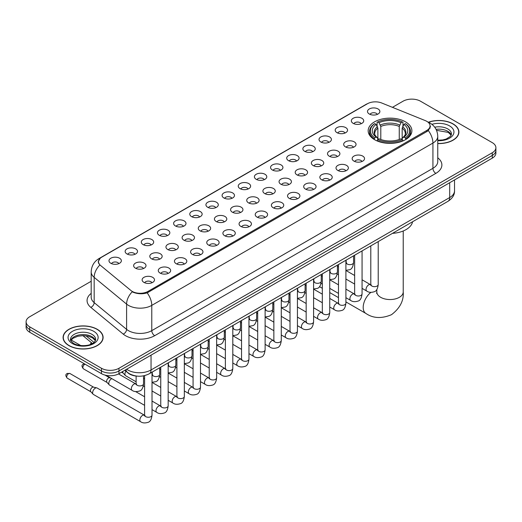 <?xml version="1.0" encoding="UTF-8"?>
<svg xmlns="http://www.w3.org/2000/svg" width="522" height="522" viewBox="0 0 522 522"><rect width="100%" height="100%" fill="white"/><g stroke="black" fill="none" stroke-linecap="round" stroke-linejoin="round"><path stroke-width="0.78" d="M405.483 121.828A21.859 12.619 0 0 0 381.66 119.094A21.859 12.619 0 0 0 368.167 130.754A21.859 12.619 0 0 0 374.568 139.681A21.859 12.619 0 0 0 398.39 142.415A21.859 12.619 0 0 0 411.884 130.754A21.859 12.619 0 0 0 405.483 121.828M353.159 123.349A6.186 3.569 180 0 1 351.932 122.337A6.186 3.569 180 0 1 353.981 117.894A6.186 3.569 180 0 1 361.909 118.292A6.186 3.569 180 0 1 363.136 122.337A6.186 3.569 180 0 1 353.159 123.349M361.159 123.714A3.713 2.14 0 0 0 360.16 122.67A3.713 2.14 0 0 0 356.5 122.128A3.713 2.14 0 0 0 353.916 123.714M337.003 132.673A6.186 3.569 180 0 1 335.776 131.661A6.186 3.569 180 0 1 337.825 127.224A6.186 3.569 180 0 1 345.753 127.622A6.186 3.569 180 0 1 346.98 131.661A6.186 3.569 180 0 1 337.003 132.673M344.996 133.045A3.713 2.14 0 0 0 344.005 132.001A3.713 2.14 0 0 0 340.344 131.459A3.713 2.14 0 0 0 337.754 133.045M320.847 142.004A6.186 3.569 180 0 1 319.621 140.992A6.186 3.569 180 0 1 321.669 136.555A6.186 3.569 180 0 1 329.597 136.953A6.186 3.569 180 0 1 330.824 140.992A6.186 3.569 180 0 1 320.847 142.004M328.84 142.375A3.713 2.14 0 0 0 327.849 141.331A3.713 2.14 0 0 0 324.188 140.783A3.713 2.14 0 0 0 321.598 142.375M304.691 151.328A6.186 3.569 180 0 1 303.458 150.323A6.186 3.569 180 0 1 305.507 145.879A6.186 3.569 180 0 1 313.435 146.277A6.186 3.569 180 0 1 314.668 150.323A6.186 3.569 180 0 1 304.691 151.328M312.685 151.7A3.713 2.14 0 0 0 311.686 150.656A3.713 2.14 0 0 0 308.032 150.114A3.713 2.14 0 0 0 305.442 151.7M288.529 160.659A6.186 3.569 180 0 1 287.302 159.647A6.186 3.569 180 0 1 289.351 155.21A6.186 3.569 180 0 1 297.279 155.608A6.186 3.569 180 0 1 298.506 159.647A6.186 3.569 180 0 1 288.529 160.659M296.529 161.03A3.713 2.14 0 0 0 295.53 159.986A3.713 2.14 0 0 0 291.876 159.445A3.713 2.14 0 0 0 289.286 161.03M272.373 169.989A6.186 3.569 180 0 1 271.146 168.978A6.186 3.569 180 0 1 273.195 164.541A6.186 3.569 180 0 1 281.123 164.939A6.186 3.569 180 0 1 282.35 168.978A6.186 3.569 180 0 1 272.373 169.989M280.373 170.361A3.713 2.14 0 0 0 279.374 169.317A3.713 2.14 0 0 0 275.714 168.769A3.713 2.14 0 0 0 273.13 170.361M256.217 179.314A6.186 3.569 180 0 1 254.99 178.309A6.186 3.569 180 0 1 257.039 173.865A6.186 3.569 180 0 1 264.967 174.263A6.186 3.569 180 0 1 266.194 178.309A6.186 3.569 180 0 1 256.217 179.314M264.21 179.685A3.713 2.14 0 0 0 263.218 178.641A3.713 2.14 0 0 0 259.558 178.1A3.713 2.14 0 0 0 256.968 179.685M240.061 188.644A6.186 3.569 180 0 1 238.835 187.633A6.186 3.569 180 0 1 240.883 183.196A6.186 3.569 180 0 1 248.811 183.594A6.186 3.569 180 0 1 250.038 187.633A6.186 3.569 180 0 1 240.061 188.644M248.054 189.016A3.713 2.14 0 0 0 247.056 187.972A3.713 2.14 0 0 0 243.402 187.431A3.713 2.14 0 0 0 240.812 189.016M223.905 197.975A6.186 3.569 180 0 1 222.672 196.964A6.186 3.569 180 0 1 224.721 192.52A6.186 3.569 180 0 1 232.649 192.918A6.186 3.569 180 0 1 233.882 196.964A6.186 3.569 180 0 1 223.905 197.975M231.898 198.34A3.713 2.14 0 0 0 230.9 197.296A3.713 2.14 0 0 0 227.246 196.755A3.713 2.14 0 0 0 224.656 198.34M207.743 207.299A6.186 3.569 180 0 1 206.516 206.288A6.186 3.569 180 0 1 208.565 201.851A6.186 3.569 180 0 1 216.493 202.249A6.186 3.569 180 0 1 217.72 206.288A6.186 3.569 180 0 1 207.743 207.299M215.743 207.671A3.713 2.14 0 0 0 214.744 206.627A3.713 2.14 0 0 0 211.09 206.086A3.713 2.14 0 0 0 208.5 207.671M191.587 216.63A6.186 3.569 180 0 1 190.36 215.619A6.186 3.569 180 0 1 192.409 211.182A6.186 3.569 180 0 1 200.337 211.58A6.186 3.569 180 0 1 201.564 215.619A6.186 3.569 180 0 1 191.587 216.63M199.587 217.002A3.713 2.14 0 0 0 198.588 215.958A3.713 2.14 0 0 0 194.928 215.41A3.713 2.14 0 0 0 192.344 217.002M175.431 225.954A6.186 3.569 180 0 1 174.204 224.949A6.186 3.569 180 0 1 176.253 220.506A6.186 3.569 180 0 1 184.181 220.904A6.186 3.569 180 0 1 185.408 224.949A6.186 3.569 180 0 1 175.431 225.954M183.424 226.326A3.713 2.14 0 0 0 182.432 225.282A3.713 2.14 0 0 0 178.772 224.741A3.713 2.14 0 0 0 176.182 226.326M159.275 235.285A6.186 3.569 180 0 1 158.049 234.274A6.186 3.569 180 0 1 160.097 229.837A6.186 3.569 180 0 1 168.025 230.235A6.186 3.569 180 0 1 169.252 234.274A6.186 3.569 180 0 1 159.275 235.285M167.268 235.657A3.713 2.14 0 0 0 166.27 234.613A3.713 2.14 0 0 0 162.616 234.071A3.713 2.14 0 0 0 160.026 235.657M143.119 244.616A6.186 3.569 180 0 1 141.886 243.604A6.186 3.569 180 0 1 143.935 239.167A6.186 3.569 180 0 1 151.863 239.565A6.186 3.569 180 0 1 153.096 243.604A6.186 3.569 180 0 1 143.119 244.616M151.112 244.988A3.713 2.14 0 0 0 150.114 243.944A3.713 2.14 0 0 0 146.46 243.396A3.713 2.14 0 0 0 143.87 244.988M126.957 253.94A6.186 3.569 180 0 1 125.73 252.935A6.186 3.569 180 0 1 127.779 248.492A6.186 3.569 180 0 1 135.707 248.89A6.186 3.569 180 0 1 136.934 252.935A6.186 3.569 180 0 1 126.957 253.94M134.957 254.312A3.713 2.14 0 0 0 133.958 253.268A3.713 2.14 0 0 0 130.304 252.726A3.713 2.14 0 0 0 127.714 254.312M110.801 263.271A6.186 3.569 180 0 1 109.574 262.259A6.186 3.569 180 0 1 111.623 257.822A6.186 3.569 180 0 1 119.551 258.22A6.186 3.569 180 0 1 120.778 262.259A6.186 3.569 180 0 1 110.801 263.271M118.801 263.643A3.713 2.14 0 0 0 117.802 262.599A3.713 2.14 0 0 0 114.142 262.057A3.713 2.14 0 0 0 111.558 263.643M369.315 114.018A6.186 3.569 180 0 1 368.088 113.006A6.186 3.569 180 0 1 370.137 108.569A6.186 3.569 180 0 1 378.065 108.968A6.186 3.569 180 0 1 379.292 113.006A6.186 3.569 180 0 1 369.315 114.018M377.315 114.39A3.713 2.14 0 0 0 376.316 113.346A3.713 2.14 0 0 0 372.662 112.804A3.713 2.14 0 0 0 370.072 114.39M345.492 146.904A6.186 3.569 180 0 1 344.266 145.892A6.186 3.569 180 0 1 346.314 141.455A6.186 3.569 180 0 1 354.242 141.853A6.186 3.569 180 0 1 355.469 145.892A6.186 3.569 180 0 1 345.492 146.904M353.485 147.276A3.713 2.14 0 0 0 352.487 146.232A3.713 2.14 0 0 0 348.833 145.684A3.713 2.14 0 0 0 346.243 147.276M329.33 156.228A6.186 3.569 180 0 1 328.103 155.223A6.186 3.569 180 0 1 330.152 150.78A6.186 3.569 180 0 1 338.08 151.178A6.186 3.569 180 0 1 339.313 155.223A6.186 3.569 180 0 1 329.33 156.228M337.329 156.6A3.713 2.14 0 0 0 336.331 155.556A3.713 2.14 0 0 0 332.677 155.014A3.713 2.14 0 0 0 330.087 156.6M313.174 165.559A6.186 3.569 180 0 1 311.947 164.547A6.186 3.569 180 0 1 313.996 160.11A6.186 3.569 180 0 1 321.924 160.508A6.186 3.569 180 0 1 323.151 164.547A6.186 3.569 180 0 1 313.174 165.559M321.174 165.931A3.713 2.14 0 0 0 320.175 164.887A3.713 2.14 0 0 0 316.521 164.345A3.713 2.14 0 0 0 313.931 165.931M297.018 174.89A6.186 3.569 180 0 1 295.791 173.878A6.186 3.569 180 0 1 297.84 169.435A6.186 3.569 180 0 1 305.768 169.839A6.186 3.569 180 0 1 306.995 173.878A6.186 3.569 180 0 1 297.018 174.89M305.011 175.255A3.713 2.14 0 0 0 304.019 174.211A3.713 2.14 0 0 0 300.359 173.669A3.713 2.14 0 0 0 297.775 175.255M280.862 184.214A6.186 3.569 180 0 1 279.635 183.202A6.186 3.569 180 0 1 281.684 178.765A6.186 3.569 180 0 1 289.612 179.163A6.186 3.569 180 0 1 290.839 183.202A6.186 3.569 180 0 1 280.862 184.214M288.855 184.586A3.713 2.14 0 0 0 287.863 183.542A3.713 2.14 0 0 0 284.203 183A3.713 2.14 0 0 0 281.612 184.586M264.706 193.545A6.186 3.569 180 0 1 263.479 192.533A6.186 3.569 180 0 1 265.528 188.096A6.186 3.569 180 0 1 273.456 188.494A6.186 3.569 180 0 1 274.683 192.533A6.186 3.569 180 0 1 264.706 193.545M272.699 193.916A3.713 2.14 0 0 0 271.701 192.872A3.713 2.14 0 0 0 268.047 192.324A3.713 2.14 0 0 0 265.457 193.916M248.544 202.875A6.186 3.569 180 0 1 247.317 201.864A6.186 3.569 180 0 1 249.366 197.42A6.186 3.569 180 0 1 257.294 197.818A6.186 3.569 180 0 1 258.52 201.864A6.186 3.569 180 0 1 248.544 202.875M256.543 203.241A3.713 2.14 0 0 0 255.545 202.197A3.713 2.14 0 0 0 251.891 201.655A3.713 2.14 0 0 0 249.301 203.241M232.388 212.2A6.186 3.569 180 0 1 231.161 211.188A6.186 3.569 180 0 1 233.21 206.751A6.186 3.569 180 0 1 241.138 207.149A6.186 3.569 180 0 1 242.365 211.188A6.186 3.569 180 0 1 232.388 212.2M240.388 212.571A3.713 2.14 0 0 0 239.389 211.527A3.713 2.14 0 0 0 235.729 210.986A3.713 2.14 0 0 0 233.145 212.571M216.232 221.53A6.186 3.569 180 0 1 215.005 220.519A6.186 3.569 180 0 1 217.054 216.082A6.186 3.569 180 0 1 224.982 216.48A6.186 3.569 180 0 1 226.209 220.519A6.186 3.569 180 0 1 216.232 221.53M224.225 221.902A3.713 2.14 0 0 0 223.233 220.858A3.713 2.14 0 0 0 219.573 220.31A3.713 2.14 0 0 0 216.989 221.902M200.076 230.855A6.186 3.569 180 0 1 198.849 229.85A6.186 3.569 180 0 1 200.898 225.406A6.186 3.569 180 0 1 208.826 225.804A6.186 3.569 180 0 1 210.053 229.85A6.186 3.569 180 0 1 200.076 230.855M208.069 231.226A3.713 2.14 0 0 0 207.077 230.182A3.713 2.14 0 0 0 203.417 229.641A3.713 2.14 0 0 0 200.826 231.226M183.92 240.185A6.186 3.569 180 0 1 182.687 239.174A6.186 3.569 180 0 1 184.742 234.737A6.186 3.569 180 0 1 192.67 235.135A6.186 3.569 180 0 1 193.897 239.174A6.186 3.569 180 0 1 183.92 240.185M191.913 240.557A3.713 2.14 0 0 0 190.915 239.513A3.713 2.14 0 0 0 187.261 238.972A3.713 2.14 0 0 0 184.671 240.557M167.758 249.516A6.186 3.569 180 0 1 166.531 248.505A6.186 3.569 180 0 1 168.58 244.061A6.186 3.569 180 0 1 176.508 244.466A6.186 3.569 180 0 1 177.734 248.505A6.186 3.569 180 0 1 167.758 249.516M175.757 249.881A3.713 2.14 0 0 0 174.759 248.837A3.713 2.14 0 0 0 171.105 248.296A3.713 2.14 0 0 0 168.515 249.881M151.602 258.84A6.186 3.569 180 0 1 150.375 257.829A6.186 3.569 180 0 1 152.424 253.392A6.186 3.569 180 0 1 160.352 253.79A6.186 3.569 180 0 1 161.579 257.829A6.186 3.569 180 0 1 151.602 258.84M159.601 259.212A3.713 2.14 0 0 0 158.603 258.168A3.713 2.14 0 0 0 154.943 257.627A3.713 2.14 0 0 0 152.359 259.212M135.446 268.171A6.186 3.569 180 0 1 134.219 267.16A6.186 3.569 180 0 1 136.268 262.723A6.186 3.569 180 0 1 144.196 263.121A6.186 3.569 180 0 1 145.423 267.16A6.186 3.569 180 0 1 135.446 268.171M143.439 268.543A3.713 2.14 0 0 0 142.447 267.499A3.713 2.14 0 0 0 138.787 266.951A3.713 2.14 0 0 0 136.203 268.543M353.975 161.128A6.186 3.569 180 0 1 352.748 160.124A6.186 3.569 180 0 1 354.797 155.68A6.186 3.569 180 0 1 362.725 156.078A6.186 3.569 180 0 1 363.951 160.124A6.186 3.569 180 0 1 353.975 161.128M361.974 161.5A3.713 2.14 0 0 0 360.976 160.456A3.713 2.14 0 0 0 357.322 159.915A3.713 2.14 0 0 0 354.732 161.5M337.819 170.459A6.186 3.569 180 0 1 336.592 169.448A6.186 3.569 180 0 1 338.641 165.011A6.186 3.569 180 0 1 346.569 165.409A6.186 3.569 180 0 1 347.796 169.448A6.186 3.569 180 0 1 337.819 170.459M345.818 170.831A3.713 2.14 0 0 0 344.82 169.787A3.713 2.14 0 0 0 341.16 169.245A3.713 2.14 0 0 0 338.576 170.831M321.663 179.79A6.186 3.569 180 0 1 320.436 178.778A6.186 3.569 180 0 1 322.485 174.335A6.186 3.569 180 0 1 330.413 174.733A6.186 3.569 180 0 1 331.64 178.778A6.186 3.569 180 0 1 321.663 179.79M329.656 180.155A3.713 2.14 0 0 0 328.664 179.111A3.713 2.14 0 0 0 325.004 178.57A3.713 2.14 0 0 0 322.413 180.155M305.507 189.114A6.186 3.569 180 0 1 304.28 188.103A6.186 3.569 180 0 1 306.329 183.666A6.186 3.569 180 0 1 314.257 184.064A6.186 3.569 180 0 1 315.484 188.103A6.186 3.569 180 0 1 305.507 189.114M313.5 189.486A3.713 2.14 0 0 0 312.502 188.442A3.713 2.14 0 0 0 308.848 187.9A3.713 2.14 0 0 0 306.257 189.486M289.351 198.445A6.186 3.569 180 0 1 288.118 197.433A6.186 3.569 180 0 1 290.167 192.996A6.186 3.569 180 0 1 298.095 193.394A6.186 3.569 180 0 1 299.328 197.433A6.186 3.569 180 0 1 289.351 198.445M297.344 198.817A3.713 2.14 0 0 0 296.346 197.773A3.713 2.14 0 0 0 292.692 197.225A3.713 2.14 0 0 0 290.101 198.817M273.189 207.769A6.186 3.569 180 0 1 271.962 206.764A6.186 3.569 180 0 1 274.011 202.321A6.186 3.569 180 0 1 281.939 202.719A6.186 3.569 180 0 1 283.165 206.764A6.186 3.569 180 0 1 273.189 207.769M281.188 208.141A3.713 2.14 0 0 0 280.19 207.097A3.713 2.14 0 0 0 276.536 206.555A3.713 2.14 0 0 0 273.946 208.141M257.033 217.1A6.186 3.569 180 0 1 255.806 216.088A6.186 3.569 180 0 1 257.855 211.651A6.186 3.569 180 0 1 265.783 212.049A6.186 3.569 180 0 1 267.01 216.088A6.186 3.569 180 0 1 257.033 217.1M265.032 217.472A3.713 2.14 0 0 0 264.034 216.428A3.713 2.14 0 0 0 260.374 215.886A3.713 2.14 0 0 0 257.79 217.472M240.877 226.431A6.186 3.569 180 0 1 239.65 225.419A6.186 3.569 180 0 1 241.699 220.982A6.186 3.569 180 0 1 249.627 221.38A6.186 3.569 180 0 1 250.854 225.419A6.186 3.569 180 0 1 240.877 226.431M248.87 226.802A3.713 2.14 0 0 0 247.878 225.758A3.713 2.14 0 0 0 244.218 225.21A3.713 2.14 0 0 0 241.627 226.802M224.721 235.755A6.186 3.569 180 0 1 223.494 234.75A6.186 3.569 180 0 1 225.543 230.306A6.186 3.569 180 0 1 233.471 230.704A6.186 3.569 180 0 1 234.698 234.75A6.186 3.569 180 0 1 224.721 235.755M232.714 236.127A3.713 2.14 0 0 0 231.716 235.083A3.713 2.14 0 0 0 228.062 234.541A3.713 2.14 0 0 0 225.471 236.127M208.565 245.086A6.186 3.569 180 0 1 207.332 244.074A6.186 3.569 180 0 1 209.381 239.637A6.186 3.569 180 0 1 217.309 240.035A6.186 3.569 180 0 1 218.542 244.074A6.186 3.569 180 0 1 208.565 245.086M216.558 245.457A3.713 2.14 0 0 0 215.56 244.413A3.713 2.14 0 0 0 211.906 243.872A3.713 2.14 0 0 0 209.315 245.457M192.403 254.416A6.186 3.569 180 0 1 191.176 253.405A6.186 3.569 180 0 1 193.225 248.961A6.186 3.569 180 0 1 201.153 249.359A6.186 3.569 180 0 1 202.379 253.405A6.186 3.569 180 0 1 192.403 254.416M200.402 254.782A3.713 2.14 0 0 0 199.404 253.738A3.713 2.14 0 0 0 195.75 253.196A3.713 2.14 0 0 0 193.16 254.782M176.247 263.74A6.186 3.569 180 0 1 175.02 262.729A6.186 3.569 180 0 1 177.069 258.292A6.186 3.569 180 0 1 184.997 258.69A6.186 3.569 180 0 1 186.223 262.729A6.186 3.569 180 0 1 176.247 263.74M184.246 264.112A3.713 2.14 0 0 0 183.248 263.068A3.713 2.14 0 0 0 179.588 262.527A3.713 2.14 0 0 0 177.004 264.112M160.091 273.071A6.186 3.569 180 0 1 158.864 272.06A6.186 3.569 180 0 1 160.913 267.623A6.186 3.569 180 0 1 168.841 268.021A6.186 3.569 180 0 1 170.068 272.06A6.186 3.569 180 0 1 160.091 273.071M168.084 273.443A3.713 2.14 0 0 0 167.092 272.399A3.713 2.14 0 0 0 163.432 271.851A3.713 2.14 0 0 0 160.841 273.443M143.935 282.395A6.186 3.569 180 0 1 142.708 281.391A6.186 3.569 180 0 1 144.757 276.947A6.186 3.569 180 0 1 152.685 277.345A6.186 3.569 180 0 1 153.912 281.391A6.186 3.569 180 0 1 143.935 282.395M151.928 282.767A3.713 2.14 0 0 0 150.93 281.723A3.713 2.14 0 0 0 147.276 281.182A3.713 2.14 0 0 0 144.685 282.767M425.313 120.621A11.138 6.427 180 0 1 426.8 121.345A11.138 6.427 180 0 1 430.063 125.887A11.138 6.427 180 0 1 426.8 130.435L147.987 291.406A11.138 6.427 180 0 1 130.989 290.545L100.485 265.391A11.138 6.427 180 0 1 98.469 261.705A11.138 6.427 180 0 1 101.731 257.157L367.481 103.728A11.138 6.427 180 0 1 381.745 103.01L425.313 120.621M137.501 376.153A12.371 7.145 180 0 1 128.229 373.126L124.797 370.294M437.756 143.563A20.006 11.549 0 0 0 458.91 132.033A20.006 11.549 0 0 0 453.05 123.871A20.006 11.549 0 0 0 428.405 122.207M97.242 329.291A20.006 11.549 0 0 0 75.442 326.792A20.006 11.549 0 0 0 63.09 337.46A20.006 11.549 0 0 0 68.95 345.629A20.006 11.549 0 0 0 90.75 348.128A20.006 11.549 0 0 0 103.102 337.46A20.006 11.549 0 0 0 97.242 329.291M430.5 126.357L428.321 130.552L427.237 131.342L147.171 292.868C142.513 294.206 137.939 294.036 133.436 292.366L132.236 291.785A14.433 9.657 129.5 0 0 126.598 304.111L94.169 277.371A16.495 9.526 180 0 1 91.187 271.91L91.187 297.168A16.495 9.526 0 0 0 94.169 302.63L126.598 329.369A16.495 9.526 0 0 0 128.445 330.641A16.495 9.526 0 0 0 151.778 330.641L432.927 168.319A16.495 9.526 0 0 0 437.756 161.585L437.756 136.327A16.495 9.526 180 0 1 432.927 143.061A14.433 8.332 -120 0 0 428.321 130.552M91.187 281.267L29.721 316.75A12.371 7.145 0 0 0 26.1 321.8L26.1 327.19A12.371 7.145 0 0 0 29.721 332.24L101.47 373.661L101.47 370.966A12.371 7.145 0 0 0 118.97 370.966L492.279 155.439A12.371 7.145 0 0 0 495.9 150.388A12.371 7.145 0 0 1 492.279 155.439L118.97 370.966A12.371 7.145 0 0 1 101.47 370.966L29.721 329.545L101.47 370.966L101.47 368.271A12.371 7.145 0 0 0 118.97 368.271L492.279 152.744A12.371 7.145 0 0 0 495.9 147.693A12.371 7.145 0 0 0 492.279 142.643L420.53 101.222A12.371 7.145 0 0 0 403.03 101.222L392.446 107.336M26.1 324.495A12.371 7.145 0 0 0 29.721 329.545A12.371 7.145 0 0 1 26.1 324.495M437.756 157.807A20.626 11.908 180 0 1 435.844 173.376L154.695 335.692A20.626 11.908 180 0 1 125.528 335.692A20.626 11.908 180 0 1 123.218 334.1L90.789 307.36A4.124 2.76 -50.5 0 0 94.169 302.63L94.169 277.371A14.433 9.657 129.5 0 1 99.767 265.085L98.182 261.705L100.217 258.233M26.1 321.8A12.371 7.145 0 0 0 29.721 326.85L101.47 368.271M101.47 373.661A12.371 7.145 0 0 0 118.97 373.661L492.279 158.133A12.371 7.145 0 0 0 495.9 153.083L495.9 147.693M437.756 143.446A19.797 11.432 0 0 0 458.701 132.033A19.797 11.432 0 0 0 452.907 123.955A19.797 11.432 0 0 0 428.582 122.285M69.093 345.544A19.797 11.432 0 0 0 90.671 348.017A19.797 11.432 0 0 0 102.893 337.46A19.797 11.432 0 0 0 97.092 329.375A19.797 11.432 0 0 0 75.52 326.902A19.797 11.432 0 0 0 63.299 337.46A19.797 11.432 0 0 0 69.093 345.544M374.176 139.446L374.763 137.886A19.634 11.334 0 0 1 374.763 123.629L376.108 124.406A17.735 10.238 0 0 0 376.108 137.103L377.445 137.86L377.876 139.452M377.876 138.806L377.876 128.144L376.108 124.406M377.093 126.096L377.093 122.278L377.68 121.939A19.634 11.334 0 0 1 402.371 121.939L401.02 122.722A17.735 10.238 0 0 0 379.024 122.722L380.792 126.461L380.792 139.498M399.258 139.498L399.258 126.461L401.02 122.722M392.485 233.354A22.687 13.096 0 0 0 412.576 221.759M377.093 140.581A20.456 11.81 0 0 0 402.958 140.581L402.371 139.57A19.634 11.334 0 0 1 377.68 139.57L377.093 140.927M402.958 140.927L402.958 140.581M374.763 123.629L374.176 123.962A20.456 11.81 0 0 0 369.569 131.427A20.456 11.81 0 0 0 374.176 138.898M402.371 121.939L402.958 122.278L402.958 126.096M377.68 139.57L379.024 138.787A17.735 10.238 0 0 0 401.02 138.787L402.371 139.57M376.108 137.103L374.763 137.886M379.024 122.722L377.68 121.939M377.445 126.702A15.862 9.161 0 0 0 377.445 137.86L377.517 137.912C375.266 135.733 374.346 134.252 374.763 133.475A15.262 8.809 0 0 1 377.876 128.144M405.875 138.898A20.456 11.81 0 0 0 410.481 131.427A20.456 11.81 0 0 0 405.875 123.962L405.287 123.629A19.634 11.334 0 0 1 405.287 137.886L405.875 139.446M405.287 137.886L403.937 137.103A17.735 10.238 0 0 0 403.937 124.406L405.287 123.629M403.937 124.406L402.175 128.144L402.175 138.806L402.606 137.86L403.937 137.103M402.175 128.144A15.262 8.809 0 0 1 405.287 133.475C405.698 134.258 404.785 135.74 402.534 137.912L402.606 137.86A15.862 9.161 0 0 0 402.606 126.702M402.175 139.452L402.175 138.806M136.111 381.784L125.717 375.781A3.713 2.14 -60 0 1 125.417 375.546A3.713 2.14 -60 0 1 124.947 374.085A3.713 2.14 -60 0 1 125.9 371.201M123.316 373.204A2.682 1.546 -60 0 1 123.101 373.034A2.682 1.546 -60 0 1 122.761 371.977A2.682 1.546 -60 0 1 122.814 371.442M144.594 405.34L109.561 385.112A3.713 2.14 -60 0 1 109.261 384.871A3.713 2.14 -60 0 1 108.791 383.409A3.713 2.14 -60 0 1 111.414 378.868A3.713 2.14 -60 0 1 111.852 378.659M107.16 382.535A2.682 1.546 -60 0 1 106.945 382.358A2.682 1.546 -60 0 1 106.605 381.308A2.682 1.546 -60 0 1 108.498 378.026A2.682 1.546 -60 0 1 109.581 377.791L110.847 378.078M152.019 372.186L152.019 415.12C151.51 419.427 150.173 421.835 148.013 422.344C144.946 423.29 142.486 423.074 140.62 421.698L93.399 394.443A3.713 2.14 -60 0 1 93.105 394.201A3.713 2.14 -60 0 1 92.635 392.74A3.713 2.14 -60 0 1 95.258 388.192A3.713 2.14 -60 0 1 96.753 387.872A3.713 2.14 -60 0 1 97.112 388.009L145.083 415.571M90.998 391.865A2.682 1.546 -60 0 1 90.782 391.689A2.682 1.546 -60 0 1 90.443 390.639A2.682 1.546 -60 0 1 92.342 387.35A2.682 1.546 -60 0 1 93.425 387.122L96.753 387.872M147.987 291.406L147.987 292.542M426.8 130.435L426.8 131.59M154.695 335.692A4.124 2.382 60 0 1 151.778 330.641L151.778 305.383A16.495 9.526 180 0 1 128.445 305.383A16.495 9.526 180 0 1 126.598 304.111L126.598 329.369A4.124 2.76 -50.5 0 1 123.218 334.1M427.851 121.972A14.433 6.76 112 0 0 427.655 121.9L429.939 122.983C434.872 125.946 437.482 130.396 437.756 136.327M147.171 292.868A14.433 8.332 60 0 1 151.778 305.383L432.927 143.061L432.927 168.319A4.124 2.382 60 0 0 435.844 173.376M100.505 257.998A14.433 8.332 -120 0 0 99.004 258.566C94.071 261.529 91.461 265.979 91.187 271.91M99.004 258.566L366.268 104.263A14.433 8.332 60 0 1 367.364 103.8M90.789 307.36A20.626 11.908 180 0 1 91.187 293.39M118.97 368.271L118.97 373.661M492.279 152.744L492.279 158.133M29.721 326.85L29.721 332.24M126.611 369.25A16.495 9.526 0 0 0 127.72 369.954A16.495 9.526 0 0 0 151.047 369.954L449.696 197.538A16.495 9.526 0 0 0 454.525 190.798C454.649 194.895 452.47 198.399 447.987 201.309L149.338 373.732A8.248 4.763 60 0 0 151.047 369.954L151.047 355.143M449.696 182.72L449.696 197.538A8.248 4.763 60 0 1 447.987 201.309M125.939 369.635A8.248 5.52 129.5 0 0 127.381 372.317L124.875 370.255M85.993 335.803L94.006 342.419M451.269 135.094A12.574 7.256 0 0 0 447.791 131.283A12.574 7.256 0 0 0 436.053 129.345M437.756 140.242L442.747 139.948L446.16 139.048L450.447 136.373L451.478 134.056A12.574 7.256 0 0 0 447.791 128.921A12.574 7.256 0 0 0 434.715 127.211M437.756 140.699A15.047 8.685 0 0 0 452.574 135.661A15.047 8.685 0 0 0 449.546 125.893A15.047 8.685 0 0 0 431.922 124.34M95.454 340.52A12.574 7.256 0 0 0 91.983 336.703A12.574 7.256 0 0 0 79.364 334.909A12.574 7.256 0 0 0 70.731 340.52M91.983 334.348A12.574 7.256 0 0 0 78.287 332.775A12.574 7.256 0 0 0 70.522 339.483C69.863 339.868 70.92 341.199 73.693 343.483C80.153 347.261 94.528 346.203 95.67 339.483A12.574 7.256 0 0 0 91.983 334.348M72.454 343.6A15.047 8.685 0 0 0 93.732 343.6A15.047 8.685 0 0 0 93.732 331.32A15.047 8.685 0 0 0 72.454 331.32A15.047 8.685 0 0 0 72.454 343.6M403.225 230.985L403.225 291.928A13.2 7.621 180 0 1 399.356 297.318A13.2 7.621 180 0 1 380.695 297.318A13.2 7.621 180 0 1 376.825 291.928L376.656 293.488M376.447 289.991A13.2 7.621 -60 0 1 376.825 289.991M403.225 291.928C403.904 300.613 399.996 308.195 391.5 314.688C381.628 318.805 373.106 318.394 365.929 313.468A13.2 7.621 -60 0 1 363.619 303.954A13.2 7.621 -60 0 1 370.868 292.385M399.258 126.461A15.262 8.809 0 0 0 380.792 126.461M399.689 125.019A15.862 9.161 0 0 0 380.362 125.019M378.222 241.588L378.222 284.523A3.713 2.14 180 0 1 376.962 286.128A3.713 2.14 180 0 1 371.886 286.036A3.713 2.14 180 0 1 370.796 284.523L370.679 285.325L371.012 285.051M378.222 284.523C377.713 288.836 376.375 291.243 374.215 291.746C371.149 292.692 368.682 292.483 366.822 291.106A3.713 2.14 -60 0 1 366.248 288.131A3.713 2.14 -60 0 1 368.676 284.862A3.713 2.14 -60 0 1 368.839 284.771A3.713 2.14 -60 0 1 370.535 284.673L371.286 284.973M362.066 250.919L362.066 293.853A3.713 2.14 180 0 1 360.806 295.459A3.713 2.14 180 0 1 355.73 295.367A3.713 2.14 180 0 1 354.64 293.853L354.523 294.649L354.856 294.375M362.066 293.853C361.557 298.16 360.219 300.568 358.059 301.077C354.993 302.023 352.526 301.807 350.66 300.431A3.713 2.14 -60 0 1 350.092 297.455A3.713 2.14 -60 0 1 352.52 294.186A3.713 2.14 -60 0 1 352.683 294.101A3.713 2.14 -60 0 1 354.373 294.003L355.13 294.304M345.903 260.25L345.903 303.178A3.713 2.14 180 0 1 344.651 304.789A3.713 2.14 180 0 1 339.568 304.691A3.713 2.14 180 0 1 338.484 303.178L338.36 303.98L338.693 303.706M345.903 303.178C345.401 307.491 344.063 309.898 341.903 310.401C338.837 311.353 336.37 311.138 334.504 309.761A3.713 2.14 -60 0 1 333.936 306.786A3.713 2.14 -60 0 1 336.364 303.517A3.713 2.14 -60 0 1 336.527 303.426A3.713 2.14 -60 0 1 338.217 303.334L338.974 303.628M329.747 269.574L329.747 312.508A3.713 2.14 180 0 1 328.495 314.113A3.713 2.14 180 0 1 323.412 314.022A3.713 2.14 180 0 1 322.322 312.508L322.204 313.311L322.537 313.037M329.747 312.508C329.238 316.815 327.907 319.223 325.748 319.732C322.681 320.678 320.214 320.462 318.348 319.092A3.713 2.14 -60 0 1 317.781 316.117A3.713 2.14 -60 0 1 320.201 312.841A3.713 2.14 -60 0 1 320.371 312.756A3.713 2.14 -60 0 1 322.061 312.658L322.811 312.959M313.591 278.905L313.591 321.833A3.713 2.14 180 0 1 312.332 323.444A3.713 2.14 180 0 1 307.256 323.353A3.713 2.14 180 0 1 306.166 321.833L306.049 322.635L306.381 322.361M313.591 321.833C313.083 326.146 311.751 328.553 309.585 329.056C306.518 330.008 304.058 329.793 302.192 328.416A3.713 2.14 -60 0 1 301.625 325.441A3.713 2.14 -60 0 1 304.045 322.172A3.713 2.14 -60 0 1 304.215 322.081A3.713 2.14 -60 0 1 305.905 321.989L306.655 322.283M297.436 288.235L297.436 331.163A3.713 2.14 180 0 1 296.176 332.768A3.713 2.14 180 0 1 291.1 332.677A3.713 2.14 180 0 1 290.01 331.163L289.893 331.966L290.225 331.692M297.436 331.163C296.927 335.476 295.589 337.884 293.429 338.387C290.363 339.333 287.896 339.124 286.036 337.747A3.713 2.14 -60 0 1 285.462 334.772A3.713 2.14 -60 0 1 287.89 331.503A3.713 2.14 -60 0 1 288.053 331.411A3.713 2.14 -60 0 1 289.743 331.313L290.5 331.614M281.28 297.56L281.28 340.494A3.713 2.14 180 0 1 280.02 342.099A3.713 2.14 180 0 1 274.944 342.008A3.713 2.14 180 0 1 273.854 340.494L273.737 341.297L274.063 341.016M281.28 340.494C280.771 344.801 279.433 347.208 277.273 347.717C274.207 348.663 271.74 348.448 269.874 347.071A3.713 2.14 -60 0 1 269.306 344.102A3.713 2.14 -60 0 1 271.734 340.827A3.713 2.14 -60 0 1 271.897 340.742A3.713 2.14 -60 0 1 273.587 340.644L274.344 340.944M265.117 306.89L265.117 349.818A3.713 2.14 180 0 1 263.864 351.43A3.713 2.14 180 0 1 258.781 351.339A3.713 2.14 180 0 1 257.698 349.818L257.574 350.621L257.907 350.347M265.117 349.818C264.608 354.131 263.277 356.539 261.117 357.041C258.051 357.994 255.584 357.779 253.718 356.402A3.713 2.14 -60 0 1 253.15 353.427A3.713 2.14 -60 0 1 255.578 350.158A3.713 2.14 -60 0 1 255.741 350.066A3.713 2.14 -60 0 1 257.431 349.975L258.188 350.269M248.961 316.215L248.961 359.149A3.713 2.14 180 0 1 247.709 360.754A3.713 2.14 180 0 1 242.626 360.663A3.713 2.14 180 0 1 241.536 359.149L241.418 359.952L241.751 359.678M248.961 359.149C248.452 363.462 247.121 365.87 244.962 366.372C241.895 367.318 239.428 367.11 237.562 365.733A3.713 2.14 -60 0 1 236.995 362.757A3.713 2.14 -60 0 1 239.415 359.488A3.713 2.14 -60 0 1 239.585 359.397A3.713 2.14 -60 0 1 241.275 359.299L242.025 359.599M232.805 325.545L232.805 368.48A3.713 2.14 180 0 1 231.546 370.085A3.713 2.14 180 0 1 226.47 369.994A3.713 2.14 180 0 1 225.38 368.48L225.263 369.276L225.595 369.002M232.805 368.48C232.297 372.786 230.959 375.194 228.799 375.703C225.732 376.649 223.272 376.434 221.406 375.057A3.713 2.14 -60 0 1 220.839 372.082A3.713 2.14 -60 0 1 223.259 368.813A3.713 2.14 -60 0 1 223.423 368.721A3.713 2.14 -60 0 1 225.119 368.63L225.869 368.93M216.65 334.876L216.65 377.804A3.713 2.14 180 0 1 215.39 379.416A3.713 2.14 180 0 1 210.314 379.318A3.713 2.14 180 0 1 209.224 377.804L209.107 378.607L209.439 378.333M216.65 377.804C216.141 382.117 214.803 384.525 212.643 385.027C209.576 385.98 207.11 385.765 205.25 384.388A3.713 2.14 -60 0 1 204.676 381.412A3.713 2.14 -60 0 1 207.103 378.143A3.713 2.14 -60 0 1 207.267 378.052A3.713 2.14 -60 0 1 208.957 377.961L209.713 378.254M200.494 344.2L200.494 387.135A3.713 2.14 180 0 1 199.234 388.74A3.713 2.14 180 0 1 194.151 388.649A3.713 2.14 180 0 1 193.068 387.135L192.951 387.937L193.277 387.663M200.494 387.135C199.985 391.441 198.647 393.849 196.487 394.358C193.421 395.304 190.954 395.089 189.088 393.718A3.713 2.14 -60 0 1 188.52 390.743A3.713 2.14 -60 0 1 190.948 387.468A3.713 2.14 -60 0 1 191.111 387.383A3.713 2.14 -60 0 1 192.801 387.285L193.558 387.585M184.331 353.531L184.331 396.459A3.713 2.14 180 0 1 183.078 398.071A3.713 2.14 180 0 1 177.995 397.979A3.713 2.14 180 0 1 176.912 396.459L176.788 397.262L177.121 396.988M184.331 396.459C183.822 400.772 182.491 403.18 180.331 403.682C177.265 404.635 174.798 404.419 172.932 403.043A3.713 2.14 -60 0 1 172.364 400.067A3.713 2.14 -60 0 1 174.792 396.798A3.713 2.14 -60 0 1 174.955 396.707A3.713 2.14 -60 0 1 176.645 396.616L177.402 396.909M84.46 363.841L83.416 364.186A2.682 1.546 60 0 1 84.76 364.317A2.682 1.546 -60 0 1 85.04 364.18M168.175 362.862L168.175 405.79A3.713 2.14 180 0 1 166.923 407.395A3.713 2.14 180 0 1 161.84 407.304A3.713 2.14 180 0 1 160.75 405.79L160.632 406.592L160.965 406.318M168.175 405.79C167.666 410.103 166.335 412.511 164.169 413.013C161.109 413.959 158.642 413.75 156.776 412.373A3.713 2.14 -60 0 1 156.208 409.398A3.713 2.14 -60 0 1 158.629 406.129A3.713 2.14 -60 0 1 158.799 406.038A3.713 2.14 -60 0 1 160.489 405.94L161.239 406.24M107.036 382.463L83.416 368.826A2.682 1.546 -60 0 1 83.005 366.679A2.682 1.546 -60 0 1 84.76 364.317M68.604 373.648A2.682 1.546 -60 0 1 69.941 373.511L67.26 373.511A2.682 1.546 60 0 1 68.604 373.648A2.682 1.546 -60 0 0 66.849 376.01A2.682 1.546 -60 0 0 67.26 378.156L90.88 391.794M152.019 415.12A3.713 2.14 180 0 1 150.76 416.726A3.713 2.14 180 0 1 145.684 416.634A3.713 2.14 180 0 1 144.594 415.12L144.477 415.923L144.809 415.642M140.62 421.698A3.713 2.14 -60 0 1 140.053 418.729A3.713 2.14 -60 0 1 142.473 415.453A3.713 2.14 -60 0 1 142.636 415.368A3.713 2.14 -60 0 1 144.333 415.271M353.577 255.819L353.577 262.514A3.713 2.14 180 0 1 352.317 264.119A3.713 2.14 180 0 1 347.241 264.028A3.713 2.14 180 0 1 346.151 262.514L346.151 260.106M337.421 265.15L337.421 271.845A3.713 2.14 180 0 1 336.161 273.45A3.713 2.14 180 0 1 331.085 273.358A3.713 2.14 180 0 1 329.995 271.845L329.995 269.437M321.265 274.474L321.265 281.169A3.713 2.14 180 0 1 320.006 282.78A3.713 2.14 180 0 1 314.923 282.689A3.713 2.14 180 0 1 313.839 281.169L313.839 278.761M305.102 283.805L305.102 290.5A3.713 2.14 180 0 1 303.85 292.105A3.713 2.14 180 0 1 298.767 292.013A3.713 2.14 180 0 1 297.684 290.5L297.684 288.092M288.947 293.129L288.947 299.83A3.713 2.14 180 0 1 287.694 301.435A3.713 2.14 180 0 1 282.611 301.344A3.713 2.14 180 0 1 281.521 299.83L281.521 297.416M272.791 302.46L272.791 309.154A3.713 2.14 180 0 1 271.531 310.766A3.713 2.14 180 0 1 266.455 310.668A3.713 2.14 180 0 1 265.365 309.154L265.365 306.747M256.635 311.791L256.635 318.485A3.713 2.14 180 0 1 255.375 320.09A3.713 2.14 180 0 1 250.299 319.999A3.713 2.14 180 0 1 249.209 318.485L249.209 316.078M240.479 321.115L240.479 327.809A3.713 2.14 180 0 1 239.22 329.421A3.713 2.14 180 0 1 234.137 329.33A3.713 2.14 180 0 1 233.053 327.809L233.053 325.402M224.316 330.446L224.316 337.14A3.713 2.14 180 0 1 223.064 338.745A3.713 2.14 180 0 1 217.981 338.654A3.713 2.14 180 0 1 216.898 337.14L216.898 334.732M208.161 339.776L208.161 346.471A3.713 2.14 180 0 1 206.908 348.076A3.713 2.14 180 0 1 201.825 347.985A3.713 2.14 180 0 1 200.735 346.471L200.735 344.063M192.005 349.101L192.005 355.795A3.713 2.14 180 0 1 190.745 357.407A3.713 2.14 180 0 1 185.669 357.316A3.713 2.14 180 0 1 184.579 355.795L184.579 353.387M175.849 358.431L175.849 365.126A3.713 2.14 180 0 1 174.589 366.731A3.713 2.14 180 0 1 169.513 366.64A3.713 2.14 180 0 1 168.423 365.126L168.423 362.718M159.693 367.756L159.693 374.457A3.713 2.14 180 0 1 158.434 376.062A3.713 2.14 180 0 1 153.351 375.971A3.713 2.14 180 0 1 152.267 374.457L152.267 372.042M91.467 344.011A2.682 1.546 -60 0 1 92.055 343.195M143.53 375.847L143.53 383.781A3.713 2.14 180 0 1 142.278 385.393A3.713 2.14 180 0 1 137.195 385.295A3.713 2.14 180 0 1 136.111 383.781L136.111 376.055M106.129 375.351L132.131 390.365A3.713 2.14 -60 0 1 131.564 387.389A3.713 2.14 -60 0 1 133.991 384.12A3.713 2.14 -60 0 1 134.154 384.029A3.713 2.14 -60 0 1 135.844 383.938L118.494 373.922M98.469 261.705L98.469 263.14M430.063 125.887L430.063 128.255M366.268 104.263L368.917 103.03M149.338 373.732C142.702 377.067 136.066 377.067 129.423 373.732L127.381 372.317M454.525 190.798L454.525 179.927M92.44 343.509L82.881 335.626M451.204 135.237L448.307 132.412L436.516 130.324M458.701 133.691L458.701 132.033M95.395 340.657L92.498 337.838L88.074 336.168L83.083 335.626L77.765 336.253L72.799 338.413L70.796 340.657M102.893 339.111L102.893 337.46M63.299 339.111L63.299 337.46M365.929 313.468L345.903 301.905M338.484 297.618L329.747 292.581M322.322 288.294L319.484 286.65M369.569 135.205L369.569 131.427M410.481 135.205L410.481 131.427M376.825 289.482L376.825 291.928M366.822 291.106L362.066 288.359M354.64 284.072L345.903 279.029M338.484 274.742L337.199 274.004M370.796 245.875L370.796 284.523M370.535 284.673L362.066 279.785M354.64 275.499L345.903 270.455M350.66 300.431L345.903 297.69M338.484 293.403L329.747 288.359M322.322 284.072L321.043 283.329M354.64 255.206L354.64 293.853M354.373 294.003L345.903 289.116M338.484 284.829L329.747 279.785M334.504 309.761L329.747 307.014M322.322 302.727L313.591 297.69M306.166 293.403L304.881 292.659M338.484 264.537L338.484 303.178M338.217 303.334L329.747 298.44M322.322 294.154L313.591 289.116M318.348 319.092L313.591 316.345M306.166 312.058L297.436 307.014M290.01 302.727L288.725 301.99M322.322 273.861L322.322 312.508M322.061 312.658L313.591 307.771M306.166 303.484L297.436 298.44M302.192 328.416L297.436 325.669M290.01 321.382L281.28 316.345M273.854 312.058L272.569 311.314M306.166 283.192L306.166 321.833M305.905 321.989L297.436 317.102M290.01 312.815L281.28 307.771M286.036 337.747L281.28 335M273.854 330.713L265.117 325.669M257.698 321.382L256.413 320.645M290.01 292.516L290.01 331.163M289.743 331.313L281.28 326.426M273.854 322.139L265.117 317.102M269.874 347.071L265.117 344.331M257.698 340.044L248.961 335M241.536 330.713L240.257 329.969M273.854 301.846L273.854 340.494M273.587 340.644L265.117 335.757M257.698 331.47L248.961 326.426M253.718 356.402L248.961 353.655M241.536 349.368L232.805 344.331M225.38 340.044L224.095 339.3M257.698 311.177L257.698 349.818M257.431 349.975L248.961 345.081M241.536 340.801L232.805 335.757M237.562 365.733L232.805 362.986M225.38 358.699L216.65 353.655M209.224 349.368L207.939 348.631M241.536 320.501L241.536 359.149M241.275 359.299L232.805 354.412M225.38 350.125L216.65 345.081M221.406 375.057L216.65 372.317M209.224 368.03L200.494 362.986M193.068 358.699L191.783 357.955M225.38 329.832L225.38 368.48M225.119 368.63L216.65 363.743M209.224 359.456L200.494 354.412M205.25 384.388L200.494 381.641M193.068 377.354L184.331 372.317M176.912 368.03L175.627 367.286M209.224 339.163L209.224 377.804M208.957 377.961L200.494 373.067M193.068 368.78L184.331 363.743M189.088 393.718L184.331 390.971M176.912 386.685L168.175 381.641M160.75 377.354L159.471 376.616M193.068 348.487L193.068 387.135M192.801 387.285L184.331 382.398M176.912 378.111L168.175 373.067M172.932 403.043L168.175 400.296M160.75 396.009L152.019 390.971M144.594 386.685L143.309 385.941M121.535 372.179L123.192 373.139M176.912 357.818L176.912 396.459M176.645 396.616L168.175 391.728M160.75 387.441L152.019 382.398M123.101 373.034L125.417 375.546M156.776 412.373L152.019 409.626M160.75 367.142L160.75 405.79M160.489 405.94L152.019 401.053M144.594 396.766L135.635 391.598M106.945 382.358L109.261 384.871M104.968 375.077L109.718 377.824M83.416 368.826C81.536 366.49 81.536 364.943 83.416 364.186M144.594 375.612L144.594 415.12M90.782 391.689L93.105 394.201M69.941 373.511L93.562 387.148M67.26 378.156C65.374 375.82 65.374 374.274 67.26 373.511M346.641 262.964L345.89 262.67M345.903 270.35L349.57 269.737C351.73 269.235 353.068 266.827 353.577 262.514M338.484 266.964L337.421 266.35M346.367 263.042L346.034 263.316L346.151 262.514M330.485 272.295L329.728 271.995M329.747 279.681L333.414 279.068C335.574 278.559 336.912 276.151 337.421 271.845M322.322 276.295L321.265 275.681M330.211 272.373L329.878 272.647L329.995 271.845M314.329 281.619L313.572 281.325M313.591 289.012L317.259 288.392C319.418 287.89 320.756 285.482 321.265 281.169M306.166 285.619L305.102 285.005M314.048 281.697L313.722 281.971L313.839 281.169M298.173 290.95L297.416 290.65M297.436 298.336L301.103 297.723C303.262 297.22 304.594 294.813 305.102 290.5M290.01 294.95L288.947 294.336M297.892 291.028L297.56 291.302L297.684 290.5M282.01 300.28L281.26 299.98M281.28 307.667L284.94 307.053C287.107 306.544 288.438 304.137 288.947 299.83M273.854 304.28L272.791 303.667M281.736 300.352L281.404 300.626L281.521 299.83M265.855 309.605L265.104 309.311M265.117 316.998L268.784 316.378C270.944 315.875 272.282 313.468 272.791 309.154M257.698 313.605L256.635 312.991M265.581 309.683L265.248 309.957L265.365 309.154M249.699 318.935L248.942 318.635M248.961 326.322L252.628 325.708C254.788 325.199 256.126 322.792 256.635 318.485M241.536 322.935L240.479 322.322M249.425 319.014L249.092 319.288L249.209 318.485M233.543 328.266L232.786 327.966M232.805 335.653L236.473 335.033C238.632 334.53 239.97 332.123 240.479 327.809M225.38 332.26L224.316 331.646M233.262 328.338L232.936 328.612L233.053 327.809M217.387 337.59L216.63 337.297M216.65 344.977L220.317 344.363C222.476 343.861 223.807 341.453 224.316 337.14M209.224 341.59L208.161 340.977M217.106 337.669L216.774 337.943L216.898 337.14M201.224 346.921L200.474 346.621M200.494 354.308L204.154 353.694C206.32 353.185 207.652 350.777 208.161 346.471M193.068 350.921L192.005 350.308M200.95 346.999L200.618 347.274L200.735 346.471M185.069 356.245L184.318 355.952M184.331 363.638L187.998 363.018C190.158 362.516 191.496 360.108 192.005 355.795M176.912 360.245L175.849 359.632M184.795 356.324L184.462 356.598L184.579 355.795M168.913 365.576L168.156 365.276M168.175 372.962L171.842 372.349C174.002 371.847 175.34 369.439 175.849 365.126M160.75 369.576L159.693 368.963M168.639 365.654L168.306 365.929L168.423 365.126M152.757 374.907L152 374.607M152.019 382.293L155.686 381.68C157.846 381.171 159.184 378.763 159.693 374.457M144.594 378.907L143.53 378.293M152.476 374.979L152.15 375.253L152.267 374.457M90.162 344.546L91.278 342.556M136.594 384.231L135.844 383.938M132.131 390.365C133.958 391.735 136.425 391.95 139.531 391.004C141.69 390.502 143.021 388.094 143.53 383.781M136.32 384.309L135.988 384.583L136.111 383.781M71.168 340.005L80.825 345.584"/></g></svg>
